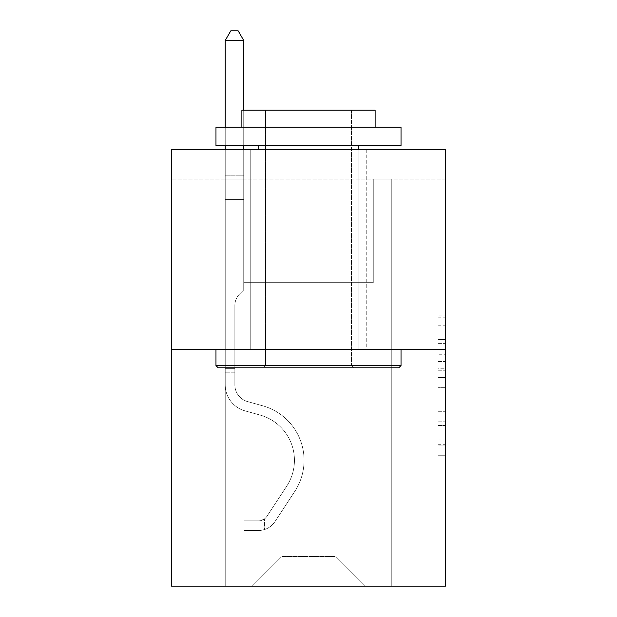 <?xml version="1.0" encoding="UTF-8"?>
<svg xmlns="http://www.w3.org/2000/svg" width="617" height="617" viewBox="0 0 617 617"><rect width="100%" height="100%" fill="white"/><g stroke="black" fill="none" stroke-linecap="round" stroke-linejoin="round"><path stroke-width="0.46" stroke-dasharray="3.08 2.31" d="M438.039 354.258L438.039 377.511L445.435 377.511L445.435 447.988L445.435 317.207L445.435 377.511L438.039 377.511L438.039 315.025L438.039 455.253L438.039 309.942L438.039 445.081L445.435 445.081L438.039 445.081L445.435 445.081L438.039 445.081L438.039 421.827L438.039 455.253L445.435 455.253L445.435 309.942L445.435 444.718L445.435 387.677L438.039 387.677L445.435 387.677L445.435 421.827L445.435 320.107L438.039 320.107L445.435 320.107L445.435 455.253L445.435 317.207L445.435 455.253L438.039 455.253L438.039 309.942L445.435 309.942L445.435 317.207L445.435 309.942L445.435 317.207L445.435 309.942L445.435 315.025L445.435 309.942L438.039 309.942L438.039 320.107L445.435 320.107L438.039 320.107L438.039 354.258L445.435 354.258M366.236 149.43L366.236 349.284L250.764 349.284L366.236 349.284L250.764 349.284L366.236 349.284L366.236 149.43L250.764 149.43L250.764 349.284L250.764 149.43L366.236 149.43M445.435 368.789L445.435 361.523L445.435 368.789L438.039 368.789L438.039 339.543L438.039 425.645L438.039 404.027L445.435 404.027L438.039 404.027L438.039 455.253L445.435 455.253L438.039 455.253L445.435 455.253L438.039 455.253L438.039 309.942L445.435 309.942L438.039 309.942L445.435 309.942L438.039 309.942L438.039 368.789L445.435 368.789M445.435 179.038L445.435 149.43L171.565 149.43L445.435 149.43L445.435 586.15L171.565 586.15L171.565 349.284L445.435 349.284L171.565 349.284L171.565 149.43L445.435 149.43L445.435 179.038L171.565 179.038L445.435 179.038M365.495 586.15L391.772 586.15L391.772 179.038L373.27 179.038L373.27 282.663L335.887 282.663L335.887 556.542L365.495 586.15L391.772 586.15L391.772 179.038L373.27 179.038L373.27 282.663L335.887 282.663L335.887 556.542L281.113 556.542L281.113 282.663L281.113 556.542L281.113 282.663L281.113 556.542L281.113 282.663L335.887 282.663L335.887 556.542L365.495 586.15L391.772 586.15L391.772 179.038L373.27 179.038L373.27 282.663L335.887 282.663L335.887 556.542L365.495 586.15L391.772 586.15L391.772 179.038L373.27 179.038L373.27 282.663L335.887 282.663L335.887 556.542L365.495 586.15L391.772 586.15L391.772 179.038L373.27 179.038L373.27 282.663L335.887 282.663L335.887 556.542L365.495 586.15L391.772 586.15L391.772 179.038L373.27 179.038L373.27 282.663L335.887 282.663L335.887 556.542L365.495 586.15L391.772 586.15L391.772 179.038L373.27 179.038L373.27 282.663L335.887 282.663L335.887 556.542L365.495 586.15L391.772 586.15L391.772 179.038L373.27 179.038L373.27 282.663L335.887 282.663L335.887 556.542L365.495 586.15L391.772 586.15L391.772 179.038L373.27 179.038L373.27 282.663L335.887 282.663L335.887 556.542L365.495 586.15L391.772 586.15L391.772 179.038L373.27 179.038L373.27 282.663L335.887 282.663L335.887 556.542L365.495 586.15L391.772 586.15L391.772 179.038L373.27 179.038L373.27 282.663L335.887 282.663L335.887 556.542L365.495 586.15L391.772 586.15L391.772 179.038L373.27 179.038L373.27 282.663L335.887 282.663L335.887 556.542L365.495 586.15L391.772 586.15L391.772 179.038L373.27 179.038L373.27 282.663L335.887 282.663L335.887 556.542L365.495 586.15L391.772 586.15L391.772 179.038L373.27 179.038L373.27 282.663L335.887 282.663L335.887 556.542L365.495 586.15L391.772 586.15L391.772 179.038L373.27 179.038L373.27 282.663L335.887 282.663L335.887 556.542L365.495 586.15L391.772 586.15L391.772 179.038L373.27 179.038L373.27 282.663L335.887 282.663L335.887 556.542L365.495 586.15L391.772 586.15L391.772 179.038L373.27 179.038L373.27 282.663L335.887 282.663L335.887 556.542L365.495 586.15L391.772 586.15L391.772 179.038L373.27 179.038L373.27 282.663L335.887 282.663L335.887 556.542L365.495 586.15L391.772 586.15L391.772 179.038L373.27 179.038L373.27 282.663L335.887 282.663L335.887 556.542L365.495 586.15L391.772 586.15L391.772 179.038L373.27 179.038L373.27 282.663L335.887 282.663L335.887 556.542L365.495 586.15L391.772 586.15L391.772 179.038L373.27 179.038L373.27 282.663L335.887 282.663L335.887 556.542L365.495 586.15L391.772 586.15L391.772 179.038L373.27 179.038L373.27 282.663L335.887 282.663L335.887 556.542L365.495 586.15L391.772 586.15L391.772 179.038L373.27 179.038L373.27 282.663L335.887 282.663L335.887 556.542L365.495 586.15L391.772 586.15L391.772 179.038L373.27 179.038L373.27 282.663L335.887 282.663L335.887 556.542L365.495 586.15L391.772 586.15L391.772 179.038L373.27 179.038L373.27 282.663L335.887 282.663L335.887 556.542L365.495 586.15L251.505 586.15L391.772 586.15L391.772 179.038L373.27 179.038L373.27 282.663L335.887 282.663L335.887 556.542L365.495 586.15L335.887 556.542L335.887 282.663L243.73 282.663L243.73 179.038L225.228 179.038L225.228 586.15L251.505 586.15L281.113 556.542L281.113 282.663L243.73 282.663L243.73 179.038L225.228 179.038L225.228 586.15L251.505 586.15L281.113 556.542L281.113 282.663L243.73 282.663L243.73 179.038L225.228 179.038L225.228 586.15L251.505 586.15L281.113 556.542L281.113 282.663L243.73 282.663L243.73 179.038L225.228 179.038L225.228 586.15L251.505 586.15L281.113 556.542L281.113 282.663L243.73 282.663L243.73 179.038L225.228 179.038L225.228 586.15L251.505 586.15L281.113 556.542L281.113 282.663L243.73 282.663L243.73 179.038L225.228 179.038L225.228 586.15L251.505 586.15L281.113 556.542L281.113 282.663L243.73 282.663L243.73 179.038L225.228 179.038L225.228 586.15L251.505 586.15L281.113 556.542L281.113 282.663L243.73 282.663L243.73 179.038L225.228 179.038L225.228 586.15L251.505 586.15L281.113 556.542L281.113 282.663L243.73 282.663L243.73 179.038L225.228 179.038L225.228 586.15L251.505 586.15L281.113 556.542L281.113 282.663L243.73 282.663L243.73 179.038L225.228 179.038L225.228 586.15L251.505 586.15L281.113 556.542L281.113 282.663L243.73 282.663L243.73 179.038L225.228 179.038L225.228 586.15L251.505 586.15L281.113 556.542L281.113 282.663L243.73 282.663L243.73 179.038L225.228 179.038L225.228 586.15L251.505 586.15L281.113 556.542L281.113 282.663L243.73 282.663L243.73 179.038L225.228 179.038L225.228 586.15L251.505 586.15L281.113 556.542L281.113 282.663L243.73 282.663L243.73 179.038L225.228 179.038L225.228 586.15L251.505 586.15L281.113 556.542L281.113 282.663L243.73 282.663L243.73 179.038L225.228 179.038L225.228 586.15L251.505 586.15L281.113 556.542L281.113 282.663L243.73 282.663L243.73 179.038L225.228 179.038L225.228 586.15L251.505 586.15L281.113 556.542L281.113 282.663L243.73 282.663L243.73 179.038L225.228 179.038L225.228 586.15L251.505 586.15L281.113 556.542L281.113 282.663L243.73 282.663L243.73 179.038L225.228 179.038L225.228 586.15L251.505 586.15L281.113 556.542L281.113 282.663L243.73 282.663L243.73 179.038L225.228 179.038L225.228 586.15L251.505 586.15L281.113 556.542L281.113 282.663L243.73 282.663L243.73 179.038L225.228 179.038L225.228 586.15L251.505 586.15L281.113 556.542L281.113 282.663L243.73 282.663L243.73 179.038L225.228 179.038L225.228 586.15L251.505 586.15L281.113 556.542L281.113 282.663L243.73 282.663L243.73 179.038L225.228 179.038L225.228 586.15L251.505 586.15L281.113 556.542L281.113 282.663L243.73 282.663L243.73 179.038L225.228 179.038L225.228 586.15L251.505 586.15L281.113 556.542L335.887 556.542L365.495 586.15M225.228 586.15L251.505 586.15L281.113 556.542L281.113 282.663L243.73 282.663L243.73 179.038L225.228 179.038L225.228 586.15L251.505 586.15L281.113 556.542L251.505 586.15L281.113 556.542L251.505 586.15L225.228 586.15L225.228 179.038L225.228 586.15M243.73 179.038L225.228 179.038L243.73 179.038L243.73 282.663L243.73 179.038M171.565 179.038L171.565 149.43L171.565 179.038M281.113 282.663L243.73 282.663L281.113 282.663M171.565 349.284L445.435 349.284M438.039 377.511L445.435 377.511L438.039 377.511M438.039 315.025L438.039 309.942L438.039 315.025L445.435 315.025L438.039 315.025M438.039 425.283L438.039 394.949L438.039 425.283L445.435 425.283L438.039 425.283M438.039 394.949L438.039 387.677L445.435 387.677L438.039 387.677L438.039 394.949L445.435 394.949L438.039 394.949M438.039 339.543L438.039 320.107L438.039 339.543L445.435 339.543L438.039 339.543M438.039 309.942L445.435 309.942L438.039 309.942L438.039 317.207L438.039 309.942L445.435 309.942M438.039 455.253L445.435 455.253L438.039 455.253L438.039 447.988L438.039 455.253M234.853 368.38L234.853 372.822L225.228 372.822L225.228 368.38L225.228 384.823L225.228 40.475L225.228 199.615L225.228 40.475L243.73 40.475L243.73 175.189L243.73 40.475L225.228 40.475L230.781 30.85L238.177 30.85L230.781 30.85L225.228 40.475L225.228 199.615L225.228 40.475L243.73 40.475L238.177 30.85L243.73 40.475L243.73 199.615L225.228 199.615L225.228 40.475L230.781 30.85L238.177 30.85L230.781 30.85L225.228 40.475L225.228 199.615L225.228 40.475L243.73 40.475L225.228 40.475L230.781 30.85L238.177 30.85L243.73 40.475L238.177 30.85L230.781 30.85L225.228 40.475L225.228 199.615L243.73 199.615L243.73 289.921L239.558 294.093A16.081 16.081 0 0 0 234.853 305.469A16.081 16.081 0 0 1 239.558 294.093L243.73 289.921L243.73 40.475L243.73 199.615L225.228 199.615L225.228 384.823A27.017 27.017 0 0 0 244.988 410.853A27.017 27.017 0 0 1 225.228 384.823L225.228 199.615L243.73 199.615L243.73 289.921L239.558 294.093A16.081 16.081 0 0 0 234.853 305.469A16.081 16.081 0 0 1 239.558 294.093L243.73 289.921L243.73 40.475L225.228 40.475L243.73 40.475L238.177 30.85L243.73 40.475L243.73 199.615L225.228 199.615L225.228 384.823A27.017 27.017 0 0 0 244.988 410.853A27.017 27.017 0 0 1 225.228 384.823L225.228 199.615L243.73 199.615L243.73 289.921L239.558 294.093A16.081 16.081 0 0 0 234.853 305.469A16.081 16.081 0 0 1 239.558 294.093L243.73 289.921L243.73 40.475L225.228 40.475L230.781 30.85L238.177 30.85L230.781 30.85L225.228 40.475L225.228 175.189L225.228 40.475L243.73 40.475L238.177 30.85L243.73 40.475L243.73 199.615L225.228 199.615L225.228 384.823A27.017 27.017 0 0 0 244.988 410.853A27.017 27.017 0 0 1 225.228 384.823L225.228 199.615L243.73 199.615L243.73 289.921L239.558 294.093A16.081 16.081 0 0 0 234.853 305.469A16.081 16.081 0 0 1 239.558 294.093L243.73 289.921L243.73 40.475L225.228 40.475L230.781 30.85L238.177 30.85L230.781 30.85L225.228 40.475L225.228 177.951L225.228 40.475L243.73 40.475L238.177 30.85L243.73 40.475L243.73 199.615L225.228 199.615L225.228 384.823A27.017 27.017 0 0 0 244.988 410.853L260.05 415.048L244.988 410.853A27.017 27.017 0 0 1 225.228 384.823L225.228 199.615L243.73 199.615L243.73 289.921L239.558 294.093A16.081 16.081 0 0 0 234.853 305.469A16.081 16.081 0 0 1 239.558 294.093L243.73 289.921L243.73 40.475L225.228 40.475L230.781 30.85L238.177 30.85L230.781 30.85L225.228 40.475L225.228 384.823A27.017 27.017 0 0 0 244.988 410.853A27.017 27.017 0 0 1 225.228 384.823L225.228 199.615L243.73 199.615L243.73 289.921L239.558 294.093A16.081 16.081 0 0 0 234.853 305.469A16.081 16.081 0 0 1 239.558 294.093L243.73 289.921L243.73 199.615L225.228 199.615L225.228 384.823A27.017 27.017 0 0 0 244.988 410.853A27.017 27.017 0 0 1 225.228 384.823L225.228 199.615L243.73 199.615L243.73 177.951L243.73 289.921L239.558 294.093A16.081 16.081 0 0 0 234.853 305.469A16.081 16.081 0 0 1 239.558 294.093L243.73 289.921L243.73 199.615L225.228 199.615L225.228 384.823A27.017 27.017 0 0 0 244.988 410.853L260.05 415.048L244.988 410.853A27.017 27.017 0 0 1 225.228 384.823L225.228 199.615L243.73 199.615L243.73 175.189L243.73 289.921L239.558 294.093A16.081 16.081 0 0 0 234.853 305.469A16.081 16.081 0 0 1 239.558 294.093L243.73 289.921L243.73 199.615L225.228 199.615L225.228 384.823A27.017 27.017 0 0 0 244.988 410.853A27.017 27.017 0 0 1 225.228 384.823L225.228 199.615L243.73 199.615L243.73 40.475L238.177 30.85L243.73 40.475L243.73 289.921L239.558 294.093A16.081 16.081 0 0 0 234.853 305.469A16.081 16.081 0 0 1 239.558 294.093L243.73 289.921L243.73 199.615L225.228 199.615L225.228 384.823L225.228 372.822L234.853 372.822L234.853 368.38L225.228 368.38L234.853 368.38L234.853 384.823L234.853 305.469L234.853 384.823A17.392 17.392 0 0 0 247.571 401.582A17.392 17.392 0 0 1 234.853 384.823L234.853 305.469L234.853 384.823L234.853 368.38L225.228 368.38L234.853 368.38L234.853 384.823A17.392 17.392 0 0 0 247.571 401.582A17.392 17.392 0 0 1 234.853 384.823L234.853 305.469L234.853 384.823A17.392 17.392 0 0 0 247.571 401.582A17.392 17.392 0 0 1 234.853 384.823L234.853 305.469L234.853 384.823L234.853 368.38L225.228 368.38L234.853 368.38L234.853 384.823A17.392 17.392 0 0 0 247.571 401.582L262.634 405.778L247.571 401.582A17.392 17.392 0 0 1 234.853 384.823L234.853 305.469L234.853 384.823A17.392 17.392 0 0 0 247.571 401.582A17.392 17.392 0 0 1 234.853 384.823L234.853 305.469L234.853 384.823L234.853 368.38L225.228 368.38L234.853 368.38L234.853 384.823A17.392 17.392 0 0 0 247.571 401.582A17.392 17.392 0 0 1 234.853 384.823L234.853 305.469L234.853 384.823A17.392 17.392 0 0 0 247.571 401.582L262.634 405.778L247.571 401.582A17.392 17.392 0 0 1 234.853 384.823L234.853 305.469L234.853 384.823L234.853 368.38L225.228 368.38M258.909 530.481A19.613 19.613 0 0 0 274.935 521.635L294.779 491.387A56.625 56.625 0 0 0 262.634 405.778L247.571 401.582A17.392 17.392 0 0 1 234.853 384.823A17.392 17.392 0 0 0 247.571 401.582A17.392 17.392 0 0 1 234.853 384.823L234.853 305.469L234.853 384.823A17.392 17.392 0 0 0 247.571 401.582L262.634 405.778A56.625 56.625 0 0 1 294.779 491.387A56.625 56.625 0 0 0 262.634 405.778L247.571 401.582A17.392 17.392 0 0 1 234.853 384.823A17.392 17.392 0 0 0 247.571 401.582A17.392 17.392 0 0 1 234.853 384.823A17.392 17.392 0 0 0 247.571 401.582L262.634 405.778L247.571 401.582A17.392 17.392 0 0 1 234.853 384.823A17.392 17.392 0 0 0 247.571 401.582L262.634 405.778L247.571 401.582A17.392 17.392 0 0 1 234.853 384.823A17.392 17.392 0 0 0 247.571 401.582A17.392 17.392 0 0 1 234.853 384.823A17.392 17.392 0 0 0 247.571 401.582L262.634 405.778A56.625 56.625 0 0 1 294.779 491.387A56.625 56.625 0 0 0 262.634 405.778L247.571 401.582A17.392 17.392 0 0 1 234.853 384.823A17.392 17.392 0 0 0 247.571 401.582L262.634 405.778L247.571 401.582A17.392 17.392 0 0 1 234.853 384.823A17.392 17.392 0 0 0 247.571 401.582A17.392 17.392 0 0 1 234.853 384.823A17.392 17.392 0 0 0 247.571 401.582L262.634 405.778L247.571 401.582A17.392 17.392 0 0 1 234.853 384.823A17.392 17.392 0 0 0 247.571 401.582L262.634 405.778A56.625 56.625 0 0 1 294.779 491.387L274.935 521.635L294.779 491.387A56.625 56.625 0 0 0 262.634 405.778L247.571 401.582L262.634 405.778A56.625 56.625 0 0 1 294.779 491.387A56.625 56.625 0 0 0 262.634 405.778L247.571 401.582L262.634 405.778A56.625 56.625 0 0 1 294.779 491.387A56.625 56.625 0 0 0 262.634 405.778L247.571 401.582L262.634 405.778A56.625 56.625 0 0 1 294.779 491.387L274.935 521.635L294.779 491.387A56.625 56.625 0 0 0 262.634 405.778L247.571 401.582L262.634 405.778A56.625 56.625 0 0 1 294.779 491.387A56.625 56.625 0 0 0 262.634 405.778L247.571 401.582L262.634 405.778A56.625 56.625 0 0 1 294.779 491.387A56.625 56.625 0 0 0 262.634 405.778L247.571 401.582L262.634 405.778A56.625 56.625 0 0 1 294.779 491.387L274.935 521.635A19.613 19.613 0 0 1 264.462 529.571A19.613 19.613 0 0 0 274.935 521.635L294.779 491.387A56.625 56.625 0 0 0 262.634 405.778A56.625 56.625 0 0 1 294.779 491.387A56.625 56.625 0 0 0 262.634 405.778A56.625 56.625 0 0 1 294.779 491.387L274.935 521.635L294.779 491.387A56.625 56.625 0 0 0 262.634 405.778A56.625 56.625 0 0 1 294.779 491.387L274.935 521.635L294.779 491.387A56.625 56.625 0 0 0 262.634 405.778A56.625 56.625 0 0 1 294.779 491.387A56.625 56.625 0 0 0 262.634 405.778A56.625 56.625 0 0 1 294.779 491.387L274.935 521.635A19.613 19.613 0 0 1 264.462 529.571C258.754 530.782 258.754 530.782 264.462 529.571C258.754 530.782 258.754 530.782 264.462 529.571A19.613 19.613 0 0 0 274.935 521.635L294.779 491.387A56.625 56.625 0 0 0 262.634 405.778A56.625 56.625 0 0 1 294.779 491.387L274.935 521.635L294.779 491.387A56.625 56.625 0 0 0 262.634 405.778A56.625 56.625 0 0 1 294.779 491.387A56.625 56.625 0 0 0 262.634 405.778A56.625 56.625 0 0 1 294.779 491.387L274.935 521.635L294.779 491.387A56.625 56.625 0 0 0 262.634 405.778A56.625 56.625 0 0 1 294.779 491.387L274.935 521.635A19.613 19.613 0 0 1 264.462 529.571C258.754 530.782 258.754 530.782 264.462 529.571C258.754 530.782 258.754 530.782 264.462 529.571A19.613 19.613 0 0 0 274.935 521.635L294.779 491.387L274.935 521.635A19.613 19.613 0 0 1 264.462 529.571C258.754 530.782 258.754 530.782 264.462 529.571C258.754 530.782 258.754 530.782 264.462 529.571A19.613 19.613 0 0 0 274.935 521.635L294.779 491.387L274.935 521.635A19.613 19.613 0 0 1 264.462 529.571C258.754 530.782 258.754 530.782 264.462 529.571C258.754 530.782 258.754 530.782 264.462 529.571A19.613 19.613 0 0 0 274.935 521.635L294.779 491.387L274.935 521.635A19.613 19.613 0 0 1 264.462 529.571C258.754 530.782 258.754 530.782 264.462 529.571C258.754 530.782 258.754 530.782 264.462 529.571A19.613 19.613 0 0 0 274.935 521.635L294.779 491.387L274.935 521.635A19.613 19.613 0 0 1 264.462 529.571C258.754 530.782 258.754 530.782 264.462 529.571C258.754 530.782 258.754 530.782 264.462 529.571A19.613 19.613 0 0 0 274.935 521.635L294.779 491.387L274.935 521.635A19.613 19.613 0 0 1 264.462 529.571C258.754 530.782 258.754 530.782 264.462 529.571C258.754 530.782 258.754 530.782 264.462 529.571A19.613 19.613 0 0 0 274.935 521.635L294.779 491.387L274.935 521.635A19.613 19.613 0 0 1 264.462 529.571C258.754 530.782 258.754 530.782 264.462 529.571C258.754 530.782 258.754 530.782 264.462 529.571A19.613 19.613 0 0 0 274.935 521.635A19.613 19.613 0 0 1 258.909 530.481L258.909 520.856A9.995 9.995 0 0 0 266.891 516.352L286.735 486.111A47 47 0 0 0 260.05 415.048A47 47 0 0 1 286.735 486.111A47 47 0 0 0 260.05 415.048L244.988 410.853A27.017 27.017 0 0 1 225.228 384.823A27.017 27.017 0 0 0 244.988 410.853L260.05 415.048L244.988 410.853A27.017 27.017 0 0 1 225.228 384.823A27.017 27.017 0 0 0 244.988 410.853A27.017 27.017 0 0 1 225.228 384.823A27.017 27.017 0 0 0 244.988 410.853L260.05 415.048L244.988 410.853A27.017 27.017 0 0 1 225.228 384.823A27.017 27.017 0 0 0 244.988 410.853L260.05 415.048A47 47 0 0 1 286.735 486.111A47 47 0 0 0 260.05 415.048L244.988 410.853A27.017 27.017 0 0 1 225.228 384.823A27.017 27.017 0 0 0 244.988 410.853A27.017 27.017 0 0 1 225.228 384.823A27.017 27.017 0 0 0 244.988 410.853L260.05 415.048L244.988 410.853A27.017 27.017 0 0 1 225.228 384.823A27.017 27.017 0 0 0 244.988 410.853L260.05 415.048L244.988 410.853A27.017 27.017 0 0 1 225.228 384.823A27.017 27.017 0 0 0 244.988 410.853A27.017 27.017 0 0 1 225.228 384.823A27.017 27.017 0 0 0 244.988 410.853L260.05 415.048A47 47 0 0 1 286.735 486.111L266.891 516.352L286.735 486.111A47 47 0 0 0 260.05 415.048L244.988 410.853A27.017 27.017 0 0 1 225.228 384.823A27.017 27.017 0 0 0 244.988 410.853L260.05 415.048A47 47 0 0 1 286.735 486.111A47 47 0 0 0 260.05 415.048L244.988 410.853L260.05 415.048A47 47 0 0 1 286.735 486.111A47 47 0 0 0 260.05 415.048L244.988 410.853L260.05 415.048A47 47 0 0 1 286.735 486.111L266.891 516.352L286.735 486.111A47 47 0 0 0 260.05 415.048L244.988 410.853L260.05 415.048A47 47 0 0 1 286.735 486.111A47 47 0 0 0 260.05 415.048L244.988 410.853L260.05 415.048A47 47 0 0 1 286.735 486.111A47 47 0 0 0 260.05 415.048L244.988 410.853L260.05 415.048A47 47 0 0 1 286.735 486.111L266.891 516.352A9.995 9.995 0 0 1 264.462 518.92C258.855 521.496 258.855 521.496 264.462 518.92C258.855 521.496 258.855 521.496 264.462 518.92A9.995 9.995 0 0 0 266.891 516.352L286.735 486.111A47 47 0 0 0 260.05 415.048A47 47 0 0 1 286.735 486.111A47 47 0 0 0 260.05 415.048A47 47 0 0 1 286.735 486.111L266.891 516.352L286.735 486.111A47 47 0 0 0 260.05 415.048A47 47 0 0 1 286.735 486.111L266.891 516.352L286.735 486.111A47 47 0 0 0 260.05 415.048A47 47 0 0 1 286.735 486.111A47 47 0 0 0 260.05 415.048A47 47 0 0 1 286.735 486.111L266.891 516.352A9.995 9.995 0 0 1 264.462 518.92C258.855 521.496 258.855 521.496 264.462 518.92C258.855 521.496 258.855 521.496 264.462 518.92A9.995 9.995 0 0 0 266.891 516.352L286.735 486.111A47 47 0 0 0 260.05 415.048A47 47 0 0 1 286.735 486.111L266.891 516.352L286.735 486.111A47 47 0 0 0 260.05 415.048A47 47 0 0 1 286.735 486.111A47 47 0 0 0 260.05 415.048A47 47 0 0 1 286.735 486.111L266.891 516.352L286.735 486.111A47 47 0 0 0 260.05 415.048A47 47 0 0 1 286.735 486.111L266.891 516.352A9.995 9.995 0 0 1 264.462 518.92C258.855 521.496 258.855 521.496 264.462 518.92C258.855 521.496 258.855 521.496 264.462 518.92A9.995 9.995 0 0 0 266.891 516.352L286.735 486.111L266.891 516.352A9.995 9.995 0 0 1 264.462 518.92C258.855 521.496 258.855 521.496 264.462 518.92C258.855 521.496 258.855 521.496 264.462 518.92A9.995 9.995 0 0 0 266.891 516.352L286.735 486.111L266.891 516.352A9.995 9.995 0 0 1 264.462 518.92C258.855 521.496 258.855 521.496 264.462 518.92C258.855 521.496 258.855 521.496 264.462 518.92A9.995 9.995 0 0 0 266.891 516.352L286.735 486.111L266.891 516.352A9.995 9.995 0 0 1 264.462 518.92C258.855 521.496 258.855 521.496 264.462 518.92C258.855 521.496 258.855 521.496 264.462 518.92A9.995 9.995 0 0 0 266.891 516.352L286.735 486.111L266.891 516.352A9.995 9.995 0 0 1 264.462 518.92C258.855 521.496 258.855 521.496 264.462 518.92C258.855 521.496 258.855 521.496 264.462 518.92A9.995 9.995 0 0 0 266.891 516.352L286.735 486.111L266.891 516.352A9.995 9.995 0 0 1 264.462 518.92C258.855 521.496 258.855 521.496 264.462 518.92C258.855 521.496 258.855 521.496 264.462 518.92A9.995 9.995 0 0 0 266.891 516.352L286.735 486.111L266.891 516.352A9.995 9.995 0 0 1 264.462 518.92C258.855 521.496 258.855 521.496 264.462 518.92C258.855 521.496 258.855 521.496 264.462 518.92A9.995 9.995 0 0 0 266.891 516.352A9.995 9.995 0 0 1 258.909 520.856L258.909 530.481L244.101 530.489L258.909 530.481A19.613 19.613 0 0 0 274.935 521.635A19.613 19.613 0 0 1 258.909 530.481L258.909 520.856L244.101 520.864L258.909 520.856A9.995 9.995 0 0 0 266.891 516.352A9.995 9.995 0 0 1 258.909 520.856L258.909 530.481L244.101 530.489L244.101 520.864L244.101 530.489L258.909 530.481A19.613 19.613 0 0 0 274.935 521.635A19.613 19.613 0 0 1 258.909 530.481L258.909 520.856L244.101 520.864L258.909 520.856A9.995 9.995 0 0 0 266.891 516.352A9.995 9.995 0 0 1 258.909 520.856L258.909 530.481L244.101 530.489L244.101 520.864L244.101 530.489L258.909 530.481A19.613 19.613 0 0 0 274.935 521.635A19.613 19.613 0 0 1 258.909 530.481L258.909 520.856L244.101 520.864L258.909 520.856A9.995 9.995 0 0 0 266.891 516.352A9.995 9.995 0 0 1 258.909 520.856L258.909 530.481L244.101 530.489L244.101 520.864L244.101 530.489L258.909 530.481A19.613 19.613 0 0 0 274.935 521.635A19.613 19.613 0 0 1 258.909 530.481L258.909 520.856L244.101 520.864L258.909 520.856A9.995 9.995 0 0 0 266.891 516.352A9.995 9.995 0 0 1 258.909 520.856L258.909 530.481L244.101 530.489L244.101 520.864L244.101 530.489L258.909 530.481A19.613 19.613 0 0 0 274.935 521.635A19.613 19.613 0 0 1 258.909 530.481L258.909 520.856L244.101 520.864L258.909 520.856A9.995 9.995 0 0 0 266.891 516.352A9.995 9.995 0 0 1 258.909 520.856L258.909 530.481L244.101 530.489L244.101 520.864L244.101 530.489L258.909 530.481A19.613 19.613 0 0 0 274.935 521.635A19.613 19.613 0 0 1 258.909 530.481L258.909 520.856L244.101 520.864L258.909 520.856A9.995 9.995 0 0 0 266.891 516.352A9.995 9.995 0 0 1 258.909 520.856L258.909 530.481L244.101 530.489L244.101 520.864L244.101 530.489L258.909 530.481A19.613 19.613 0 0 0 274.935 521.635A19.613 19.613 0 0 1 258.909 530.481L258.909 520.856L244.101 520.864L258.909 520.856A9.995 9.995 0 0 0 266.891 516.352A9.995 9.995 0 0 1 258.909 520.856L258.909 530.481L244.101 530.489L244.101 520.864L244.101 530.489L258.909 530.481A19.613 19.613 0 0 0 274.935 521.635A19.613 19.613 0 0 1 258.909 530.481L258.909 520.856L244.101 520.864L258.909 520.856A9.995 9.995 0 0 0 266.891 516.352A9.995 9.995 0 0 1 258.909 520.856L258.909 530.481L244.101 530.489L244.101 520.864L244.101 530.489L258.909 530.481M401.027 365.572L398.806 367.794L218.194 367.794L398.806 367.794L218.194 367.794L215.973 365.572L401.027 365.572L215.973 365.572L215.973 349.284L401.027 349.284L401.027 365.572L215.973 365.572M351.435 365.572L353.649 367.794L263.351 367.794L353.649 367.794L263.351 367.794L353.649 367.794L351.435 365.572L351.435 110.196L265.565 110.196L351.435 110.196L265.565 110.196L351.435 110.196L351.435 365.572L265.565 365.572L263.351 367.794L265.565 365.572L351.435 365.572L265.565 365.572L265.565 110.196L265.565 365.572L351.435 365.572M215.973 127.225L401.027 127.225L401.027 145.728L215.973 145.728L401.027 145.728L215.973 145.728L215.973 127.225L401.027 127.225L215.973 127.225M375.121 127.225L241.879 127.225L241.879 110.196L375.121 110.196L241.879 110.196L375.121 110.196L375.121 127.225L241.879 127.225M358.832 145.728L258.168 145.728L358.832 145.728L258.168 145.728L358.832 145.728L358.832 349.284L258.168 349.284L358.832 349.284L258.168 349.284L358.832 349.284L358.832 149.43M258.168 145.728L258.168 149.43M401.027 349.284L215.973 349.284M225.228 149.43L225.228 40.475L243.73 40.475L225.228 40.475L230.781 30.85L238.177 30.85L230.781 30.85L225.228 40.475L225.228 175.189L225.228 40.475L243.73 40.475L238.177 30.85L243.73 40.475L243.73 175.189L243.73 40.475L225.228 40.475L230.781 30.85L238.177 30.85L230.781 30.85L225.228 40.475L243.73 40.475L238.177 30.85L243.73 40.475L243.73 149.43M244.101 520.864L258.538 520.864L244.101 520.864L244.101 530.489L244.101 520.864M225.228 175.189L225.228 177.951L225.228 175.189L243.73 175.189L225.228 175.189M225.228 127.225L225.228 145.728M264.462 529.571C258.754 530.782 258.754 530.782 264.462 529.571C258.754 530.782 258.754 530.782 264.462 529.571L264.462 518.92L264.462 529.571M243.73 110.196L243.73 145.728M243.73 40.475L238.177 30.85L230.781 30.85L225.228 40.475M438.039 421.827L445.435 421.827L438.039 421.827M438.039 410.93L445.435 410.93M438.039 343.361L445.435 343.361L438.039 343.361M438.039 317.207L445.435 317.207M438.039 447.988L445.435 447.988M438.039 439.99L445.435 439.99M438.039 325.198L445.435 325.198M438.039 370.246L445.435 370.246L438.039 370.246M438.039 411.292L445.435 411.292L438.039 411.292M438.039 425.645L445.435 425.645L438.039 425.645M438.039 361.523L445.435 361.523L438.039 361.523M225.228 177.951L243.73 177.951L225.228 177.951M234.853 372.822L225.228 372.822L234.853 372.822M438.039 444.718L445.435 444.718M438.039 445.081L445.435 445.081M438.039 320.107L445.435 320.107M260.019 520.756L260.019 530.427"/><path stroke-width="0.93" d="M445.435 349.284L445.435 149.43L171.565 149.43L171.565 586.15L445.435 586.15L445.435 349.284L171.565 349.284M398.806 367.794L218.194 367.794L215.973 365.572L401.027 365.572L398.806 367.794M215.973 127.225L401.027 127.225L401.027 145.728L215.973 145.728L215.973 127.225M375.121 127.225L375.121 110.196L241.879 110.196L241.879 127.225M215.973 349.284L215.973 365.572M401.027 349.284L401.027 365.572M258.168 145.728L258.168 149.43M358.832 145.728L358.832 149.43M243.73 110.196L243.73 40.475L225.228 40.475L225.228 127.225M225.228 145.728L225.228 149.43M243.73 145.728L243.73 149.43M225.228 40.475L230.781 30.85L238.177 30.85L243.73 40.475"/></g></svg>
